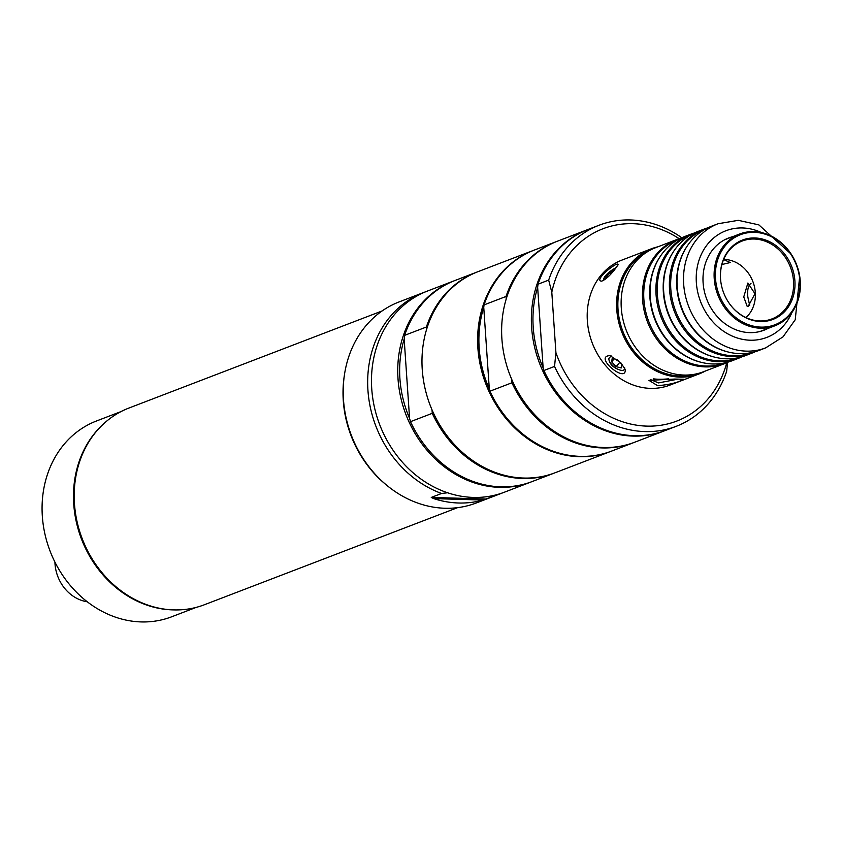 <?xml version="1.0" encoding="UTF-8"?>
<svg xmlns="http://www.w3.org/2000/svg" width="842" height="842" viewBox="0 0 842 842"><rect width="100%" height="100%" fill="white"/><g stroke="black" fill="none" stroke-linecap="round" stroke-linejoin="round"><path stroke-width="1.26" d="M87.231 601.767A37.922 32.543 -111 0 1 55.004 563.845A37.922 32.543 -111 0 1 54.919 562.098M726.014 259.768L723.499 259.831M749.685 305.362L747.843 297.037C747.159 289.911 748.222 285.343 751.022 283.333M763.599 330.117A49.394 42.384 -111 0 1 761.905 330.948M726.583 238.844A49.394 42.384 -111 0 1 728.404 238.318M767.788 328.517A49.394 42.384 -111 0 1 764.02 330.211A49.394 42.384 -111 0 1 706.754 299.268A49.394 42.384 -111 0 1 728.656 237.97A49.394 42.384 -111 0 1 732.582 236.718M725.309 362.786A65.95 56.593 -111 0 1 706.017 366.049A65.95 56.593 -111 0 1 643.888 299.573A65.95 56.593 -111 0 1 678.073 239.633M660.149 256.589A65.95 56.593 69 0 0 659.928 256.905A65.95 56.593 69 0 0 649.887 297.268A65.95 56.593 69 0 0 700.26 362.081A65.95 56.593 69 0 0 700.639 362.176M738.771 357.629A65.95 56.593 -111 0 1 719.489 360.892A65.95 56.593 -111 0 1 657.349 294.405A65.95 56.593 -111 0 1 691.545 234.476M673.611 251.421A65.95 56.593 69 0 0 673.4 251.747A65.95 56.593 69 0 0 663.349 292.111A65.95 56.593 69 0 0 713.732 356.913A65.95 56.593 69 0 0 714.111 357.008M752.232 352.461A65.95 56.593 -111 0 1 732.95 355.724A65.95 56.593 -111 0 1 670.821 289.238A65.95 56.593 -111 0 1 705.007 229.308M687.083 246.264A65.95 56.593 69 0 0 686.861 246.58A65.95 56.593 69 0 0 676.81 286.943A65.95 56.593 69 0 0 727.193 351.756A65.95 56.593 69 0 0 727.572 351.851M724.594 363.639L703.27 371.806A66.486 57.056 -111 0 1 683.925 375.058A66.486 57.056 -111 0 1 622.912 319.244A66.486 57.056 -111 0 1 655.665 247.664L676.979 239.486A66.486 57.056 69 0 0 644.225 311.066A66.486 57.056 69 0 0 705.238 366.891A66.486 57.056 69 0 0 724.594 363.639A66.486 57.056 69 0 0 728.341 362.007M765.652 347.883L759.147 350.377A66.486 57.056 -111 0 1 739.792 353.64A66.486 57.056 -111 0 1 727.951 351.945A66.486 57.056 -111 0 1 687.293 245.927A66.486 57.056 -111 0 1 711.532 226.235L718.047 223.74A66.486 57.056 69 0 0 683.672 284.122A66.486 57.056 69 0 0 765.652 347.883L783.007 336.874L795.237 319.739L799.7 276.144M707.785 227.856A66.486 57.056 69 0 0 703.912 229.161A66.486 57.056 69 0 0 671.158 300.741A66.486 57.056 69 0 0 732.161 356.566A66.486 57.056 69 0 0 751.517 353.303A66.486 57.056 69 0 0 755.274 351.682M751.517 353.303L745.686 355.545A66.486 57.056 -111 0 1 726.33 358.797A66.486 57.056 -111 0 1 714.49 357.113A66.486 57.056 -111 0 1 673.832 251.095A66.486 57.056 -111 0 1 698.071 231.403L703.912 229.161M694.324 233.024A66.486 57.056 69 0 0 690.44 234.329A66.486 57.056 69 0 0 657.686 305.909A66.486 57.056 69 0 0 718.7 361.723A66.486 57.056 69 0 0 738.055 358.471A66.486 57.056 69 0 0 741.802 356.85M738.055 358.471L732.214 360.713A66.486 57.056 -111 0 1 712.869 363.965A66.486 57.056 -111 0 1 701.018 362.27A66.486 57.056 -111 0 1 660.37 256.252A66.486 57.056 -111 0 1 684.609 236.56L690.44 234.329M680.852 238.181A66.486 57.056 69 0 0 676.979 239.486M606.535 278.27L605.924 277.428L609.787 272.85L610.85 273.987M605.924 277.428L606.64 278.186M609.787 272.85L614.649 269.661M611.65 361.828L612.208 358.345L617.26 359.681L621.764 364.491L621.207 367.975L616.155 366.649L611.65 361.828L614.155 358.86M616.155 366.649L619.765 362.365M753.958 231.603A49.162 42.184 69 0 0 739.655 234.002A49.162 42.184 69 0 0 715.426 286.933A49.162 42.184 69 0 0 760.547 328.212A49.162 42.184 69 0 0 774.851 325.801A49.162 42.184 69 0 0 799.069 272.871A49.162 42.184 69 0 0 753.958 231.603M760.547 321.497A42.5 36.469 -111 0 1 728.804 302.71A42.5 36.469 -111 0 1 720.857 281.965A42.5 36.469 -111 0 1 752.895 237.97A42.5 36.469 -111 0 1 794.806 279.712A42.5 36.469 -111 0 1 760.547 321.497M720.868 282.07A41.69 35.774 -111 0 1 734.666 245.169A41.69 35.774 -111 0 1 790.428 267.177A41.69 35.774 -111 0 1 763.683 320.834A41.69 35.774 -111 0 1 759.821 320.96A41.69 35.774 -111 0 1 728.751 302.625M723.667 259.441A32.775 28.123 -111 0 1 752.885 281.586A32.775 28.123 -111 0 1 745.959 317.581M723.615 259.568L730.267 262.536L721.92 264.514M743.749 296.921L747.885 283.017L754.99 293.753L748.243 306.214L747.201 306.414L743.749 296.921M754.474 232.35A48.226 41.384 -111 0 1 795.858 304.488A48.226 41.384 -111 0 1 722.773 302.362A48.226 41.384 -111 0 1 754.474 232.35M699.323 373.827L669.927 385.099A66.95 57.456 -111 0 1 650.434 388.373A66.95 57.456 -111 0 1 589 332.169A66.95 57.456 -111 0 1 621.975 260.073L651.371 248.8A66.95 57.456 69 0 0 618.396 320.886A66.95 57.456 69 0 0 679.831 377.1A66.95 57.456 69 0 0 699.323 373.827A66.95 57.456 69 0 0 705.48 370.964M695.787 374.016A66.013 56.656 -111 0 1 622.901 331.432A66.013 56.656 -111 0 1 648.624 251.021M657.876 246.811A66.95 57.456 69 0 0 651.371 248.8M678.147 379.132L658.528 382.91L650.382 379.531M681.578 380.426L683.799 379.268L674.726 379.058L648.929 380.342L657.56 385.647C667.506 384.941 675.505 383.205 681.578 380.426L680.062 379.142M668.706 378.826A15.556 2.694 -3.9 0 1 658.276 379.226A15.556 2.694 -3.9 0 1 653.36 378.816M624.648 367.722C624.69 370.396 622.88 371.08 619.228 369.796C612.85 367.449 609.366 363.712 608.766 358.597L611.113 355.871M620.859 362.849L609.997 355.608C592.852 356.355 626.848 384.152 625.196 369.375L620.859 362.849M603.525 280.575C603.314 277.513 606.451 273.787 612.955 269.408L616.597 267.261M603.493 280.502A9.672 2.126 136.9 0 1 612.955 269.408M614.523 269.819L618.154 264.725C618.449 260.189 592.852 280.639 601.63 281.154C605.23 279.839 609.524 276.06 614.523 269.819M619.228 369.796A9.672 4.494 40.2 0 1 608.766 358.597M486.234 499.032L431.262 497.433L433.725 498.611A107.681 92.409 69 0 0 483.003 500.043L496.559 495.075A107.681 92.409 69 0 0 500.727 493.612A107.681 92.409 69 0 0 502.632 492.854M431.262 497.433L441.587 493.475A107.681 92.409 69 0 1 369.164 401.118A107.681 92.409 69 0 1 410.664 298.889A107.681 92.409 69 0 1 423.621 292.521A107.681 92.409 69 0 1 425.536 291.816M423.621 292.521L399.161 301.899A107.681 92.409 69 0 0 386.204 308.277A107.681 92.409 69 0 0 354.703 443.271A107.681 92.409 69 0 0 476.267 502.99L500.727 493.612M447.565 492.77L441.587 493.475M121.143 411.527L96.556 420.958A104.871 89.999 69 0 0 50.078 551.1A104.871 89.999 69 0 0 171.652 616.797L196.249 607.366M173.389 609.903A104.871 89.999 -111 0 1 81.485 539.048A104.871 89.999 -111 0 1 102.45 424.926M386.183 484.813A105.345 90.399 -111 0 1 344.315 375.658M457.543 507.663L204.364 604.756A105.345 90.399 -111 0 1 82.232 538.764A105.345 90.399 -111 0 1 128.921 408.044L382.1 310.951M599.094 225.235L588.432 229.319A107.681 92.409 69 0 0 538.006 284.207L548.668 280.112A107.681 92.409 -111 0 1 599.094 225.235A107.681 92.409 -111 0 1 681.809 237.739M548.668 280.112L551.805 292.237A102.998 88.389 -111 0 1 679.189 238.696M551.805 292.237L555.909 352.577L554.552 366.428L543.9 370.512A107.681 92.409 69 0 0 665.548 430.399L676.21 426.315A107.681 92.409 -111 0 1 554.552 366.428M726.751 362.744A102.998 88.389 -111 0 1 644.341 426.01A102.998 88.389 -111 0 1 555.909 352.577M664.991 430.62A107.681 92.409 -111 0 1 664.422 430.83L634.689 442.229A107.681 92.409 -111 0 1 509.852 374.785A107.681 92.409 -111 0 1 557.583 241.149L587.316 229.75A107.681 92.409 -111 0 1 587.874 229.54M676.21 426.315A107.681 92.409 -111 0 0 726.625 371.427L727.593 362.365M538.006 284.207L537.649 287.322A106.513 91.41 69 0 0 543.132 367.828L543.9 370.512M543.132 367.828L537.649 287.322M664.422 430.83A107.681 92.409 -111 0 1 539.585 363.376A107.681 92.409 -111 0 1 587.316 229.75M611.134 451.27A107.681 92.409 -111 0 1 610.682 451.438L555.036 472.783A107.681 92.409 -111 0 1 422.242 369.501A107.681 92.409 -111 0 1 477.919 271.703L533.565 250.358A107.681 92.409 -111 0 1 534.017 250.19M610.682 451.438A107.681 92.409 -111 0 1 477.898 348.156A107.681 92.409 -111 0 1 533.565 250.358M634.131 442.45A107.681 92.409 -111 0 1 633.573 442.66L611.576 451.102A107.681 92.409 -111 0 1 489.928 391.214L489.318 389.078A106.745 91.61 -111 0 1 479.161 348.009A106.745 91.61 -111 0 1 483.75 307.372L484.045 304.899L506.031 296.468L506.21 299.026M633.573 442.66A107.681 92.409 -111 0 1 511.915 382.773L489.928 391.214M511.683 379.289L511.915 382.773M506.031 296.468A107.681 92.409 -111 0 1 556.457 241.58A107.681 92.409 -111 0 1 557.015 241.37M484.045 304.899A107.681 92.409 -111 0 1 534.47 250.011L556.457 241.58M483.75 307.372L489.318 389.078M476.793 272.134L455.027 280.481A107.681 92.409 69 0 0 404.613 335.358L426.378 327.012A107.681 92.409 -111 0 1 476.793 272.134A107.681 92.409 -111 0 1 477.361 271.913M426.378 327.012L426.547 329.569M432.02 409.833L432.262 413.327L410.496 421.674A107.681 92.409 69 0 0 532.144 481.561L553.91 473.215A107.681 92.409 -111 0 1 432.262 413.327M554.468 472.993A107.681 92.409 -111 0 1 553.91 473.215M531.47 481.813A107.681 92.409 -111 0 1 530.797 482.077L504.547 492.149A107.681 92.409 -111 0 1 379.7 424.694A107.681 92.409 -111 0 1 427.431 291.058L453.68 280.996A107.681 92.409 -111 0 1 454.364 280.733M404.613 335.358L404.171 339.126L409.58 418.432L410.496 421.674M404.171 339.126A106.281 91.21 69 0 0 409.58 418.432M530.797 482.077A107.681 92.409 -111 0 1 405.96 414.622A107.681 92.409 -111 0 1 453.68 280.996M791.985 312.393A57.119 49.015 -111 0 1 737.624 338.095A57.119 49.015 -111 0 1 696.355 282.638A57.119 49.015 -111 0 1 761.357 232.529M433.725 498.611L483.003 500.043M791.333 254.326L758.863 224.888L738.308 220.33L718.047 223.74M727.193 351.756L727.951 351.945M686.861 246.58L687.293 245.927M713.732 356.913L714.49 357.113M673.4 251.747L673.832 251.095M700.26 362.081L701.018 362.27M659.928 256.905L660.37 256.252M739.655 234.002L724.888 239.665M774.851 325.801L760.094 331.464"/></g></svg>
